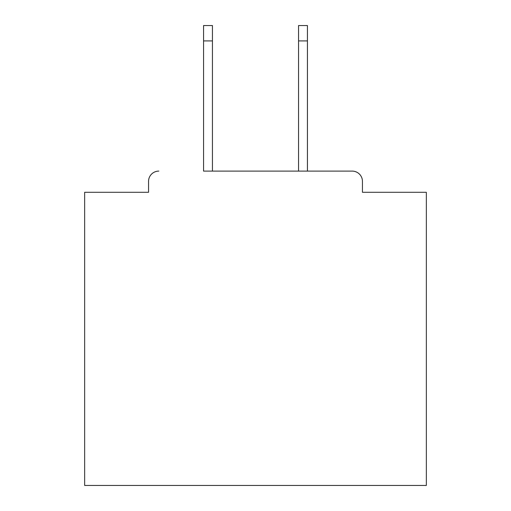 <?xml version="1.0" encoding="UTF-8"?>
<svg xmlns="http://www.w3.org/2000/svg" width="511" height="511" viewBox="0 0 511 511"><rect width="100%" height="100%" fill="white"/><g stroke="black" fill="none" stroke-linecap="round" stroke-linejoin="round"><path stroke-width="0.77" d="M362.446 192.289L362.446 181.354L362.446 192.289L426.34 192.289L426.34 485.45L84.66 485.45L84.66 192.289L148.554 192.289L148.554 181.354L148.554 192.289M203.563 40.925L203.563 25.55L212.448 25.55L212.448 40.925L203.563 40.925L203.563 171.108L352.194 171.108L307.437 171.108L307.437 40.925L298.552 40.925L298.552 25.55L307.437 25.55L307.437 40.925M158.806 171.108A10.252 10.252 0 0 0 148.554 181.354M362.446 181.354A10.252 10.252 0 0 0 352.194 171.108M298.552 40.925L298.552 171.108L212.448 171.108L212.448 40.925"/></g></svg>
